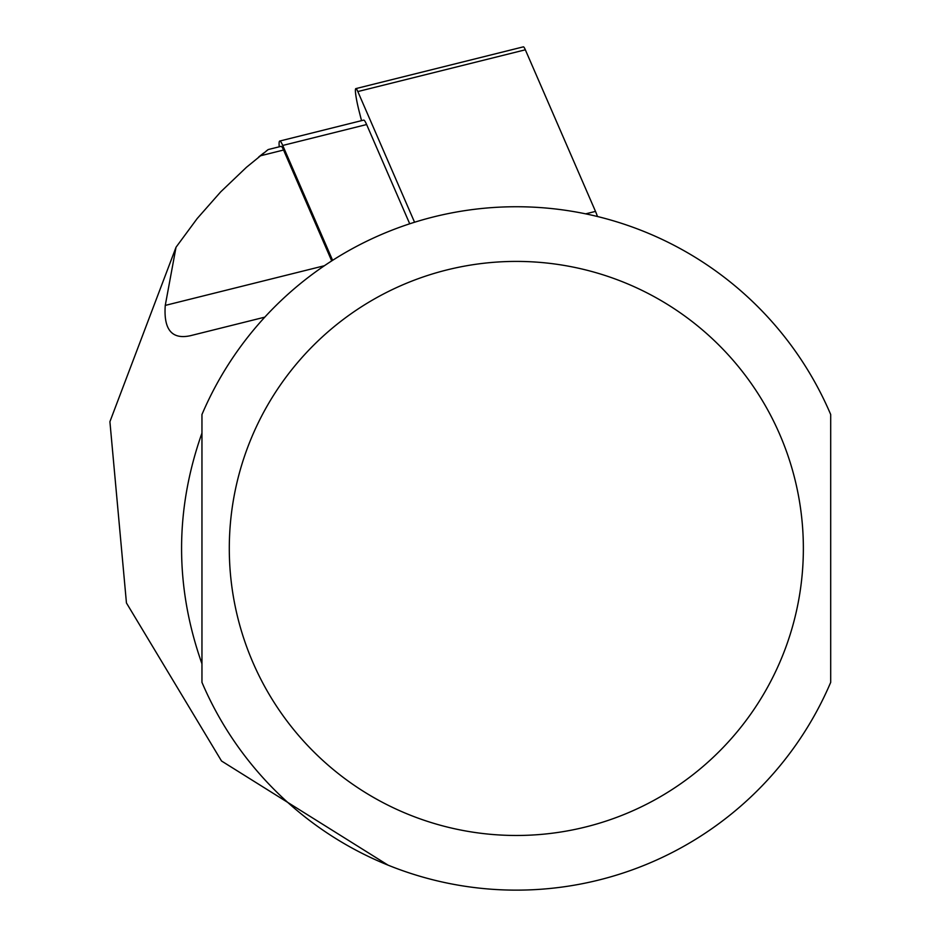 <?xml version="1.0" encoding="UTF-8"?>
<svg xmlns="http://www.w3.org/2000/svg" width="937" height="937" viewBox="0 0 937 937"><rect width="100%" height="100%" fill="white"/><g stroke="black" fill="none" stroke-linecap="round" stroke-linejoin="round"><path stroke-width="1.41" d="M361.53 120.65L359.187 111.468A21.867 2.284 -104 0 1 355.849 88.617A21.867 2.284 -104 0 1 357.829 91.557L414.564 222.245M355.849 88.617L523.35 46.85A21.867 2.284 76 0 1 525.341 49.802L595.499 211.399A27.337 2.858 -104 0 1 597.455 216.506M266.108 151.15L268.193 149.557L281.077 146.348A27.337 2.858 76 0 1 283.56 150.025L331.71 260.908M268.193 149.557L246.443 167.301L220.687 191.874L197.157 218.579L176.027 247.227L109.91 421.697L126.448 602.971L221.519 760.996L388.094 865.167M190.398 335.704L264.808 317.151L190.398 335.704C171.893 339.744 163.518 329.648 165.263 305.403L176.027 247.227M258.682 157.006L263.707 153.012M201.959 548.438L201.959 682.359A341.712 341.712 0 0 0 830.697 682.359L830.697 414.517A341.712 341.712 0 0 0 201.959 414.517L201.959 548.438M201.959 663.818C174.786 586.902 174.786 509.986 201.959 433.07L201.959 663.818M830.697 663.818L830.697 433.07M279.238 146.804A32.807 3.432 76 0 1 279.765 141.042A32.807 3.432 76 0 1 282.74 145.458L332.612 260.334M279.765 141.042L363.65 120.123A32.807 3.432 76 0 1 366.625 124.539L409.715 223.791M357.829 91.557L525.341 49.802M585.684 213.847L595.499 211.399M260.088 155.882L283.56 150.025M165.263 305.403L324.401 265.733M830.697 414.517A341.712 341.712 0 0 0 201.959 414.517M229.296 548.438A287.038 287.038 0 0 0 659.847 797.024A287.038 287.038 0 0 0 659.847 299.863A287.038 287.038 0 0 0 229.296 548.438M282.74 145.458L366.625 124.539"/></g></svg>
